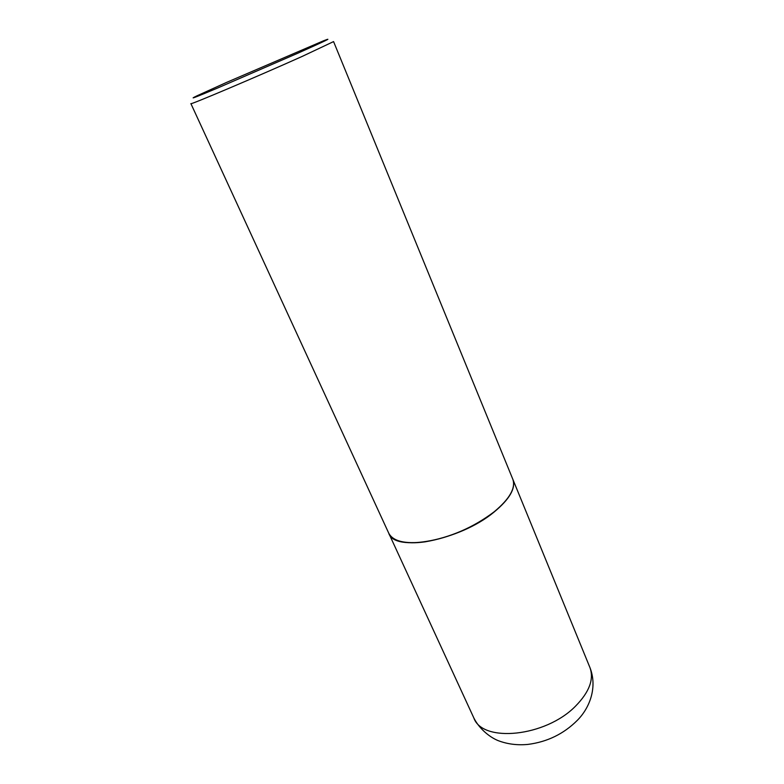 <?xml version="1.0" encoding="UTF-8"?>
<svg xmlns="http://www.w3.org/2000/svg" width="784" height="784" viewBox="0 0 784 784"><rect width="100%" height="100%" fill="white"/><g stroke="black" fill="none" stroke-linecap="round" stroke-linejoin="round"><path stroke-width="1.18" d="M388.776 533.267C394.411 552.632 459.659 540.617 493.891 512.217C509.669 499.173 515.98 488.207 512.844 479.318L589.891 667.449C594.194 679.111 589.392 692.027 575.505 706.178C545.448 736.97 482.385 743.016 473.82 717.919L388.776 533.267M400.722 541.44C407.151 543.087 415.275 543.224 425.095 541.842C450.3 537.54 473.193 527.652 493.773 512.187L494.351 511.727C502.054 505.494 507.493 499.457 510.678 493.626M388.707 533.11C392.99 541.352 405.073 544.243 424.957 541.793C450.232 537.471 473.193 527.563 493.822 512.05L494.41 511.589C509.767 498.722 515.892 487.913 512.785 479.161L333.572 41.591L302.114 56.448C256.985 76.714 187.964 105.938 190.904 103.625L388.707 533.11M226.527 82.428L196.98 95.824C187.974 100.176 194.785 97.608 217.423 88.102L298.077 53.106C325.36 40.905 333.915 36.77 323.733 40.709L226.527 82.428M589.891 667.449C597.584 686.774 590.117 707.501 577.298 720.369C563.735 733.912 547.281 741.919 527.946 744.408C517.332 745.417 507.395 744.153 498.114 740.615C489.294 737.029 479.063 728.454 473.82 717.919"/></g></svg>
